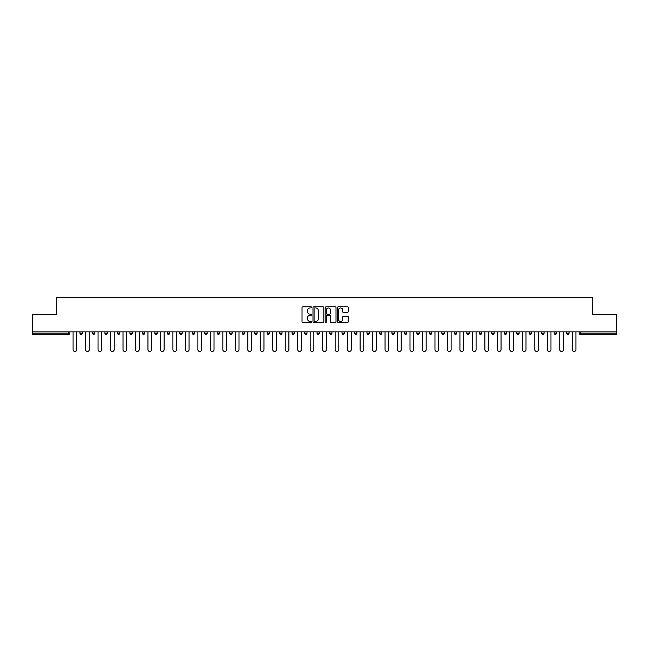 <?xml version="1.0" encoding="UTF-8"?>
<svg xmlns="http://www.w3.org/2000/svg" width="649" height="649" viewBox="0 0 649 649"><rect width="100%" height="100%" fill="white"/><g stroke="black" fill="none" stroke-linecap="round" stroke-linejoin="round"><path stroke-width="0.97" d="M311.698 307.399A0.552 0.552 0 0 0 311.155 306.847L302.807 306.847A0.787 0.787 0 0 0 302.028 307.634L302.028 321.766A0.787 0.787 0 0 0 302.807 322.553L311.155 322.553A0.552 0.552 0 0 0 311.698 322.001A0.552 0.552 0 0 0 311.155 321.45L310.076 321.45A2.515 2.515 0 0 1 307.561 318.943L307.561 317.767A2.515 2.515 0 0 1 310.076 315.252L311.155 315.252A0.552 0.552 0 0 0 311.698 314.7A0.552 0.552 0 0 0 311.155 314.148L310.076 314.148A2.515 2.515 0 0 1 307.561 311.642L307.561 310.457A2.515 2.515 0 0 1 310.076 307.951L311.155 307.951A0.552 0.552 0 0 0 311.698 307.399M347.45 312.388A0.787 0.787 0 0 0 348.229 311.601L348.229 307.634A0.787 0.787 0 0 0 347.45 306.847L338.178 306.847A0.787 0.787 0 0 0 337.399 307.634L337.399 321.766A0.787 0.787 0 0 0 338.178 322.553L347.45 322.553A0.787 0.787 0 0 0 348.229 321.766L348.229 316.98A0.787 0.787 0 0 0 347.45 316.193L343.483 316.193A0.787 0.787 0 0 0 342.696 316.98L342.696 319.357A2.101 2.101 0 0 1 340.595 321.45A2.101 2.101 0 0 1 338.494 319.357L338.494 310.052A2.101 2.101 0 0 1 340.595 307.951A2.101 2.101 0 0 1 342.696 310.052L342.696 311.601A0.787 0.787 0 0 0 343.483 312.388L347.45 312.388M32.45 331.858L32.45 314.343L56.285 314.343L56.285 297.542L592.715 297.542L592.715 314.343L616.55 314.343L616.55 331.858L32.45 331.858L32.45 333.14L68.689 333.14L68.689 331.858M323.81 307.634A0.787 0.787 0 0 0 323.032 306.847L313.759 306.847A0.787 0.787 0 0 0 312.98 307.634L312.98 321.766A0.787 0.787 0 0 0 313.759 322.553L323.032 322.553A0.787 0.787 0 0 0 323.81 321.766L323.81 307.634M325.968 306.847L335.241 306.847A0.787 0.787 0 0 1 336.02 307.634L336.02 321.766A0.787 0.787 0 0 1 335.241 322.553L331.274 322.553A0.787 0.787 0 0 1 330.487 321.766L330.487 316.039A0.787 0.787 0 0 0 329.7 315.252L327.072 315.252A0.787 0.787 0 0 0 326.285 316.039L326.285 322.001A0.552 0.552 0 0 1 325.733 322.553A0.552 0.552 0 0 1 325.19 322.001L325.19 307.634A0.787 0.787 0 0 1 325.968 306.847M69.889 331.858L69.889 333.14A1.201 1.201 0 0 1 68.689 334.34L32.45 334.34L32.45 333.14M616.55 331.858L616.55 334.34L580.311 334.34A1.201 1.201 0 0 1 579.111 333.14L579.111 331.858M82.366 331.858L82.366 333.14L79.965 333.14A1.201 1.201 0 0 0 81.166 334.34A1.201 1.201 0 0 1 79.965 333.14L79.965 331.858M92.442 333.14A1.201 1.201 0 0 0 93.643 334.34A1.201 1.201 0 0 0 94.843 333.14L94.843 331.858L94.843 333.14L92.442 333.14A1.201 1.201 0 0 0 93.643 334.34A1.201 1.201 0 0 1 92.442 333.14L92.442 331.858M107.32 331.858L107.32 333.14L104.919 333.14A1.201 1.201 0 0 0 106.12 334.34A1.201 1.201 0 0 1 104.919 333.14L104.919 331.858M117.404 331.858L117.404 333.14L117.404 331.858M119.797 331.858L119.797 333.14L119.797 331.858M129.881 331.858L129.881 333.14L129.881 331.858M132.282 331.858L132.282 333.14L132.282 331.858M142.358 331.858L142.358 333.14L142.358 331.858M144.759 331.858L144.759 333.14A1.201 1.201 0 0 1 143.559 334.34A1.201 1.201 0 0 1 142.358 333.14L144.759 333.14A1.201 1.201 0 0 1 143.559 334.34M156.036 334.34A1.201 1.201 0 0 0 157.236 333.14L157.236 331.858L157.236 333.14A1.201 1.201 0 0 1 156.036 334.34A1.201 1.201 0 0 1 154.835 333.14L154.835 331.858M168.513 334.34A1.201 1.201 0 0 0 169.714 333.14L169.714 331.858L169.714 333.14A1.201 1.201 0 0 1 168.513 334.34A1.201 1.201 0 0 1 167.312 333.14L167.312 331.858M179.797 331.858L179.797 333.14L179.797 331.858M182.199 331.858L182.199 333.14L182.199 331.858M194.676 331.858L194.676 333.14A1.201 1.201 0 0 1 193.475 334.34A1.201 1.201 0 0 1 192.274 333.14L192.274 331.858M207.153 331.858L207.153 333.14A1.201 1.201 0 0 1 205.952 334.34A1.201 1.201 0 0 1 204.751 333.14L204.751 331.858M217.228 331.858L217.228 333.14L217.228 331.858M219.63 331.858L219.63 333.14A1.201 1.201 0 0 1 218.429 334.34A1.201 1.201 0 0 1 217.228 333.14L219.63 333.14A1.201 1.201 0 0 1 218.429 334.34M229.714 331.858L229.714 333.14L229.714 331.858M232.107 331.858L232.107 333.14A1.201 1.201 0 0 1 230.906 334.34A1.201 1.201 0 0 1 229.714 333.14A1.201 1.201 0 0 0 230.906 334.34A1.201 1.201 0 0 1 229.714 333.14L232.107 333.14A1.201 1.201 0 0 1 230.906 334.34M244.592 331.858L244.592 333.14A1.201 1.201 0 0 1 243.391 334.34A1.201 1.201 0 0 1 242.191 333.14L242.191 331.858M254.668 331.858L254.668 333.14L254.668 331.858M257.069 331.858L257.069 333.14A1.201 1.201 0 0 1 255.868 334.34A1.201 1.201 0 0 1 254.668 333.14A1.201 1.201 0 0 0 255.868 334.34A1.201 1.201 0 0 1 254.668 333.14L257.069 333.14A1.201 1.201 0 0 1 255.868 334.34M269.546 331.858L269.546 333.14A1.201 1.201 0 0 1 268.345 334.34A1.201 1.201 0 0 1 267.145 333.14L267.145 331.858M279.622 331.858L279.622 333.14L279.622 331.858M282.023 331.858L282.023 333.14L282.023 331.858M294.5 331.858L294.5 333.14A1.201 1.201 0 0 1 293.299 334.34A1.201 1.201 0 0 1 292.107 333.14L292.107 331.858M304.584 331.858L304.584 333.14L304.584 331.858M306.985 331.858L306.985 333.14A1.201 1.201 0 0 1 305.784 334.34A1.201 1.201 0 0 1 304.584 333.14L306.985 333.14A1.201 1.201 0 0 1 305.784 334.34M317.061 331.858L317.061 333.14L317.061 331.858M319.462 331.858L319.462 333.14A1.201 1.201 0 0 1 318.261 334.34A1.201 1.201 0 0 1 317.061 333.14L319.462 333.14A1.201 1.201 0 0 1 318.261 334.34M331.939 331.858L331.939 333.14A1.201 1.201 0 0 1 330.739 334.34A1.201 1.201 0 0 1 329.538 333.14L329.538 331.858M343.216 334.34A1.201 1.201 0 0 0 344.416 333.14L344.416 331.858L344.416 333.14A1.201 1.201 0 0 1 343.216 334.34A1.201 1.201 0 0 1 342.015 333.14L342.015 331.858M354.5 333.14L356.893 333.14A1.201 1.201 0 0 1 355.701 334.34A1.201 1.201 0 0 0 356.893 333.14L356.893 331.858L356.893 333.14A1.201 1.201 0 0 1 355.701 334.34A1.201 1.201 0 0 1 354.5 333.14L354.5 331.858M366.977 331.858L366.977 333.14L366.977 331.858M369.378 331.858L369.378 333.14A1.201 1.201 0 0 1 368.178 334.34A1.201 1.201 0 0 1 366.977 333.14L369.378 333.14A1.201 1.201 0 0 1 368.178 334.34M381.855 331.858L381.855 333.14L379.454 333.14A1.201 1.201 0 0 0 380.655 334.34A1.201 1.201 0 0 1 379.454 333.14L379.454 331.858M391.931 331.858L391.931 333.14L391.931 331.858M394.332 331.858L394.332 333.14A1.201 1.201 0 0 1 393.132 334.34A1.201 1.201 0 0 1 391.931 333.14A1.201 1.201 0 0 0 393.132 334.34A1.201 1.201 0 0 1 391.931 333.14L394.332 333.14A1.201 1.201 0 0 1 393.132 334.34M404.408 333.14A1.201 1.201 0 0 0 405.609 334.34A1.201 1.201 0 0 0 406.809 333.14L406.809 331.858L406.809 333.14L404.408 333.14A1.201 1.201 0 0 0 405.609 334.34A1.201 1.201 0 0 1 404.408 333.14L404.408 331.858M419.286 331.858L419.286 333.14A1.201 1.201 0 0 1 418.094 334.34A1.201 1.201 0 0 1 416.893 333.14L416.893 331.858M429.37 331.858L429.37 333.14L429.37 331.858M431.772 331.858L431.772 333.14A1.201 1.201 0 0 1 430.571 334.34A1.201 1.201 0 0 1 429.37 333.14A1.201 1.201 0 0 0 430.571 334.34A1.201 1.201 0 0 1 429.37 333.14L431.772 333.14A1.201 1.201 0 0 1 430.571 334.34M444.249 331.858L444.249 333.14A1.201 1.201 0 0 1 443.048 334.34A1.201 1.201 0 0 1 441.847 333.14L441.847 331.858M456.726 331.858L456.726 333.14L454.324 333.14A1.201 1.201 0 0 0 455.525 334.34A1.201 1.201 0 0 1 454.324 333.14L454.324 331.858M469.203 331.858L469.203 333.14A1.201 1.201 0 0 1 468.002 334.34A1.201 1.201 0 0 1 466.801 333.14L466.801 331.858M481.688 331.858L481.688 333.14A1.201 1.201 0 0 1 480.487 334.34A1.201 1.201 0 0 1 479.286 333.14L479.286 331.858M494.165 331.858L494.165 333.14L491.764 333.14A1.201 1.201 0 0 0 492.964 334.34A1.201 1.201 0 0 1 491.764 333.14L491.764 331.858M506.642 331.858L506.642 333.14A1.201 1.201 0 0 1 505.441 334.34A1.201 1.201 0 0 1 504.241 333.14L504.241 331.858M519.119 331.858L519.119 333.14L516.718 333.14A1.201 1.201 0 0 0 517.918 334.34A1.201 1.201 0 0 1 516.718 333.14L516.718 331.858M529.203 331.858L529.203 333.14L529.203 331.858M531.596 331.858L531.596 333.14A1.201 1.201 0 0 1 530.395 334.34A1.201 1.201 0 0 1 529.203 333.14L531.596 333.14A1.201 1.201 0 0 1 530.395 334.34M544.081 331.858L544.081 333.14A1.201 1.201 0 0 1 542.88 334.34A1.201 1.201 0 0 1 541.68 333.14L541.68 331.858M556.558 331.858L556.558 333.14A1.201 1.201 0 0 1 555.357 334.34A1.201 1.201 0 0 1 554.157 333.14L554.157 331.858M569.035 331.858L569.035 333.14L566.634 333.14A1.201 1.201 0 0 0 567.834 334.34A1.201 1.201 0 0 1 566.634 333.14L566.634 331.858M81.166 334.34A1.201 1.201 0 0 0 82.366 333.14A1.201 1.201 0 0 1 81.166 334.34A1.201 1.201 0 0 1 79.965 333.14M107.32 333.14A1.201 1.201 0 0 1 106.12 334.34A1.201 1.201 0 0 0 107.32 333.14A1.201 1.201 0 0 1 106.12 334.34A1.201 1.201 0 0 1 104.919 333.14M118.605 334.34A1.201 1.201 0 0 1 117.404 333.14A1.201 1.201 0 0 0 118.605 334.34A1.201 1.201 0 0 0 119.797 333.14A1.201 1.201 0 0 1 118.605 334.34A1.201 1.201 0 0 1 117.404 333.14L119.797 333.14A1.201 1.201 0 0 1 118.605 334.34M131.082 334.34A1.201 1.201 0 0 1 129.881 333.14L132.282 333.14A1.201 1.201 0 0 1 131.082 334.34A1.201 1.201 0 0 0 132.282 333.14A1.201 1.201 0 0 1 131.082 334.34M180.998 334.34A1.201 1.201 0 0 1 179.797 333.14A1.201 1.201 0 0 0 180.998 334.34A1.201 1.201 0 0 0 182.199 333.14A1.201 1.201 0 0 1 180.998 334.34A1.201 1.201 0 0 1 179.797 333.14L182.199 333.14M280.822 334.34A1.201 1.201 0 0 1 279.622 333.14L282.023 333.14A1.201 1.201 0 0 1 280.822 334.34A1.201 1.201 0 0 0 282.023 333.14M381.855 333.14A1.201 1.201 0 0 1 380.655 334.34A1.201 1.201 0 0 0 381.855 333.14A1.201 1.201 0 0 1 380.655 334.34A1.201 1.201 0 0 1 379.454 333.14M456.726 333.14A1.201 1.201 0 0 1 455.525 334.34A1.201 1.201 0 0 0 456.726 333.14A1.201 1.201 0 0 1 455.525 334.34A1.201 1.201 0 0 1 454.324 333.14M494.165 333.14A1.201 1.201 0 0 1 492.964 334.34A1.201 1.201 0 0 0 494.165 333.14A1.201 1.201 0 0 1 492.964 334.34A1.201 1.201 0 0 1 491.764 333.14M517.918 334.34A1.201 1.201 0 0 0 519.119 333.14A1.201 1.201 0 0 1 517.918 334.34A1.201 1.201 0 0 1 516.718 333.14M569.035 333.14A1.201 1.201 0 0 1 567.834 334.34A1.201 1.201 0 0 0 569.035 333.14A1.201 1.201 0 0 1 567.834 334.34A1.201 1.201 0 0 1 566.634 333.14M314.627 307.951A0.552 0.552 0 0 0 314.075 308.502L314.075 320.906A0.552 0.552 0 0 0 314.627 321.45L315.763 321.45A2.515 2.515 0 0 0 318.278 318.943L318.278 310.457A2.515 2.515 0 0 0 315.763 307.951L314.627 307.951M330.487 310.084A2.101 2.101 0 0 0 328.386 307.991A2.101 2.101 0 0 0 326.285 310.084L326.285 313.37A0.787 0.787 0 0 0 327.072 314.148L329.7 314.148A0.787 0.787 0 0 0 330.487 313.37L330.487 310.084M73.086 331.858L73.086 349.616A1.842 1.842 0 0 0 74.927 351.458A1.842 1.842 0 0 0 76.769 349.616L76.769 331.858M85.563 331.858L85.563 349.616A1.842 1.842 0 0 0 87.404 351.458A1.842 1.842 0 0 0 89.246 349.616L89.246 331.858M98.04 331.858L98.04 349.616A1.842 1.842 0 0 0 99.881 351.458A1.842 1.842 0 0 0 101.723 349.616L101.723 331.858M110.525 331.858L110.525 349.616A1.842 1.842 0 0 0 112.358 351.458A1.842 1.842 0 0 0 114.2 349.616L114.2 331.858M123.002 331.858L123.002 349.616A1.842 1.842 0 0 0 124.843 351.458A1.842 1.842 0 0 0 126.677 349.616L126.677 331.858M135.479 331.858L135.479 349.616A1.842 1.842 0 0 0 137.32 351.458A1.842 1.842 0 0 0 139.162 349.616L139.162 331.858M147.956 331.858L147.956 349.616A1.842 1.842 0 0 0 149.797 351.458A1.842 1.842 0 0 0 151.639 349.616L151.639 331.858M160.433 331.858L160.433 349.616A1.842 1.842 0 0 0 162.274 351.458A1.842 1.842 0 0 0 164.116 349.616L164.116 331.858M172.918 331.858L172.918 349.616A1.842 1.842 0 0 0 174.751 351.458A1.842 1.842 0 0 0 176.593 349.616L176.593 331.858M185.395 331.858L185.395 349.616A1.842 1.842 0 0 0 187.237 351.458A1.842 1.842 0 0 0 189.07 349.616L189.07 331.858M197.872 331.858L197.872 349.616A1.842 1.842 0 0 0 199.714 351.458A1.842 1.842 0 0 0 201.555 349.616L201.555 331.858M210.349 331.858L210.349 349.616A1.842 1.842 0 0 0 212.191 351.458A1.842 1.842 0 0 0 214.032 349.616L214.032 331.858M222.834 331.858L222.834 349.616A1.842 1.842 0 0 0 224.668 351.458A1.842 1.842 0 0 0 226.509 349.616L226.509 331.858M235.311 331.858L235.311 349.616A1.842 1.842 0 0 0 237.153 351.458A1.842 1.842 0 0 0 238.986 349.616L238.986 331.858M247.788 331.858L247.788 349.616A1.842 1.842 0 0 0 249.63 351.458A1.842 1.842 0 0 0 251.471 349.616L251.471 331.858M260.265 331.858L260.265 349.616A1.842 1.842 0 0 0 262.107 351.458A1.842 1.842 0 0 0 263.948 349.616L263.948 331.858M272.742 331.858L272.742 349.616A1.842 1.842 0 0 0 274.584 351.458A1.842 1.842 0 0 0 276.425 349.616L276.425 331.858M285.227 331.858L285.227 349.616A1.842 1.842 0 0 0 287.061 351.458A1.842 1.842 0 0 0 288.902 349.616L288.902 331.858M297.704 331.858L297.704 349.616A1.842 1.842 0 0 0 299.546 351.458A1.842 1.842 0 0 0 301.379 349.616L301.379 331.858M310.181 331.858L310.181 349.616A1.842 1.842 0 0 0 312.023 351.458A1.842 1.842 0 0 0 313.865 349.616L313.865 331.858M322.658 331.858L322.658 349.616A1.842 1.842 0 0 0 324.5 351.458A1.842 1.842 0 0 0 326.342 349.616L326.342 331.858M335.135 331.858L335.135 349.616A1.842 1.842 0 0 0 336.977 351.458A1.842 1.842 0 0 0 338.819 349.616L338.819 331.858M347.621 331.858L347.621 349.616A1.842 1.842 0 0 0 349.454 351.458A1.842 1.842 0 0 0 351.296 349.616L351.296 331.858M360.098 331.858L360.098 349.616A1.842 1.842 0 0 0 361.939 351.458A1.842 1.842 0 0 0 363.773 349.616L363.773 331.858M372.575 331.858L372.575 349.616A1.842 1.842 0 0 0 374.416 351.458A1.842 1.842 0 0 0 376.258 349.616L376.258 331.858M385.052 331.858L385.052 349.616A1.842 1.842 0 0 0 386.893 351.458A1.842 1.842 0 0 0 388.735 349.616L388.735 331.858M397.529 331.858L397.529 349.616A1.842 1.842 0 0 0 399.37 351.458A1.842 1.842 0 0 0 401.212 349.616L401.212 331.858M410.014 331.858L410.014 349.616A1.842 1.842 0 0 0 411.847 351.458A1.842 1.842 0 0 0 413.689 349.616L413.689 331.858M422.491 331.858L422.491 349.616A1.842 1.842 0 0 0 424.332 351.458A1.842 1.842 0 0 0 426.166 349.616L426.166 331.858M434.968 331.858L434.968 349.616A1.842 1.842 0 0 0 436.809 351.458A1.842 1.842 0 0 0 438.651 349.616L438.651 331.858M447.445 331.858L447.445 349.616A1.842 1.842 0 0 0 449.286 351.458A1.842 1.842 0 0 0 451.128 349.616L451.128 331.858M459.93 331.858L459.93 349.616A1.842 1.842 0 0 0 461.764 351.458A1.842 1.842 0 0 0 463.605 349.616L463.605 331.858M472.407 331.858L472.407 349.616A1.842 1.842 0 0 0 474.249 351.458A1.842 1.842 0 0 0 476.082 349.616L476.082 331.858M484.884 331.858L484.884 349.616A1.842 1.842 0 0 0 486.726 351.458A1.842 1.842 0 0 0 488.567 349.616L488.567 331.858M497.361 331.858L497.361 349.616A1.842 1.842 0 0 0 499.203 351.458A1.842 1.842 0 0 0 501.044 349.616L501.044 331.858M509.838 331.858L509.838 349.616A1.842 1.842 0 0 0 511.68 351.458A1.842 1.842 0 0 0 513.521 349.616L513.521 331.858M522.323 331.858L522.323 349.616A1.842 1.842 0 0 0 524.157 351.458A1.842 1.842 0 0 0 525.998 349.616L525.998 331.858M534.8 331.858L534.8 349.616A1.842 1.842 0 0 0 536.642 351.458A1.842 1.842 0 0 0 538.475 349.616L538.475 331.858M547.277 331.858L547.277 349.616A1.842 1.842 0 0 0 549.119 351.458A1.842 1.842 0 0 0 550.96 349.616L550.96 331.858M559.754 331.858L559.754 349.616A1.842 1.842 0 0 0 561.596 351.458A1.842 1.842 0 0 0 563.437 349.616L563.437 331.858M572.231 331.858L572.231 349.616A1.842 1.842 0 0 0 574.073 351.458A1.842 1.842 0 0 0 575.914 349.616L575.914 331.858M68.689 334.34L68.689 333.14L69.889 333.14A1.201 1.201 0 0 1 68.689 334.34M580.311 331.858L580.311 333.14L616.55 333.14M579.111 333.14L580.311 333.14L580.311 334.34M93.643 334.34A1.201 1.201 0 0 0 94.843 333.14M157.236 333.14L154.835 333.14M169.714 333.14L167.312 333.14M193.475 334.34A1.201 1.201 0 0 0 194.676 333.14L192.274 333.14M205.952 334.34A1.201 1.201 0 0 0 207.153 333.14L204.751 333.14M243.391 334.34A1.201 1.201 0 0 0 244.592 333.14L242.191 333.14M268.345 334.34A1.201 1.201 0 0 0 269.546 333.14L267.145 333.14M293.299 334.34A1.201 1.201 0 0 0 294.5 333.14L292.107 333.14M330.739 334.34A1.201 1.201 0 0 0 331.939 333.14L329.538 333.14M344.416 333.14L342.015 333.14M405.609 334.34A1.201 1.201 0 0 0 406.809 333.14M418.094 334.34A1.201 1.201 0 0 0 419.286 333.14L416.893 333.14M443.048 334.34A1.201 1.201 0 0 0 444.249 333.14L441.847 333.14M468.002 334.34A1.201 1.201 0 0 0 469.203 333.14L466.801 333.14M480.487 334.34A1.201 1.201 0 0 0 481.688 333.14L479.286 333.14M505.441 334.34A1.201 1.201 0 0 0 506.642 333.14L504.241 333.14M542.88 334.34A1.201 1.201 0 0 0 544.081 333.14L541.68 333.14M555.357 334.34A1.201 1.201 0 0 0 556.558 333.14L554.157 333.14"/></g></svg>
